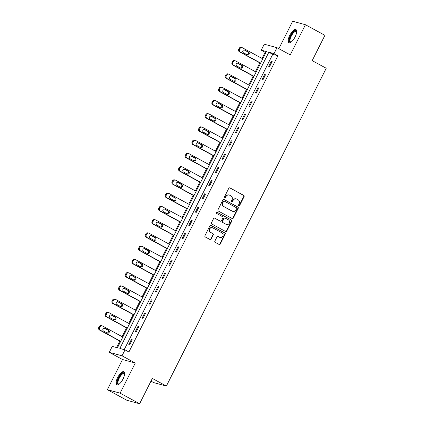 <?xml version="1.0" encoding="UTF-8"?>
<svg xmlns="http://www.w3.org/2000/svg" width="425" height="425" viewBox="0 0 425 425"><rect width="100%" height="100%" fill="white"/><g stroke="black" fill="none" stroke-linecap="round" stroke-linejoin="round"><path stroke-width="0.64" d="M238.808 205.79A0.653 0.606 105.3 0 0 239.636 205.498L244.093 196.637A0.935 0.866 105.3 0 0 243.748 195.388L229.968 187.908A0.935 0.866 105.3 0 0 228.783 188.323L224.326 197.184A0.653 0.606 105.3 0 0 224.692 198.103A0.653 0.606 105.3 0 0 225.399 197.763L225.972 196.616A2.996 2.778 105.3 0 1 229.766 195.282L230.913 195.904A2.996 2.778 105.3 0 1 232.023 199.904L231.444 201.046A0.653 0.606 105.3 0 0 231.811 201.971A0.653 0.606 105.3 0 0 232.518 201.631L233.097 200.483A2.996 2.778 105.3 0 1 236.884 199.144L238.032 199.771A2.996 2.778 105.3 0 1 239.142 203.766L238.568 204.914A0.653 0.606 105.3 0 0 238.808 205.79M238.765 205.764A0.653 0.606 105.3 0 0 239.291 205.403L243.748 196.547A0.935 0.866 105.3 0 0 243.403 195.298L229.622 187.813A0.935 0.866 105.3 0 0 229.617 187.808M224.528 198.029A0.653 0.606 105.3 0 0 225.053 197.667L225.633 196.525L225.972 196.616M231.646 201.896A0.653 0.606 105.3 0 0 232.172 201.535L232.751 200.387L233.097 200.483M123.048 378.988A7.438 2.725 -61.5 0 0 123.909 371.721A7.438 2.725 -61.5 0 0 117.672 377.522A7.438 2.725 -61.5 0 0 116.811 384.795A7.438 2.725 -61.5 0 0 123.048 378.988M295.104 36.89A7.438 2.725 -61.5 0 0 295.97 29.617A7.438 2.725 -61.5 0 0 289.728 35.424A7.438 2.725 -61.5 0 0 288.867 42.691A7.438 2.725 -61.5 0 0 295.104 36.89M214.859 241.102A0.935 0.866 105.3 0 0 215.204 242.351L219.072 244.449A0.935 0.866 105.3 0 0 220.256 244.035L225.202 234.196A0.935 0.866 105.3 0 0 224.857 232.948L211.076 225.462A0.935 0.866 105.3 0 0 209.892 225.882L204.946 235.716A0.935 0.866 105.3 0 0 205.291 236.969L209.961 239.503A0.935 0.866 105.3 0 0 211.145 239.084L213.265 234.876A0.935 0.866 105.3 0 0 212.92 233.628L210.603 232.369A2.502 2.322 105.3 0 1 212.383 227.72A2.502 2.322 105.3 0 1 212.845 227.906L221.919 232.836A2.502 2.322 105.3 0 1 220.134 237.479A2.502 2.322 105.3 0 1 219.672 237.293L218.163 236.475A0.935 0.866 105.3 0 0 216.978 236.89L214.859 241.102M125.008 349.865L122.017 355.81L109.267 352.33L112.258 346.386L117.427 347.793L266.422 51.558L261.248 50.145L264.238 44.2L276.994 47.68L274.003 53.624L268.834 52.217L119.839 348.452L125.008 349.865L128.908 351.985L277.902 55.744L274.003 53.624M276.994 47.68L290.254 54.883L305.416 24.73L324.913 35.323L312.184 60.632L326.225 68.255L166.382 386.065L152.341 378.441L139.613 403.75L120.116 393.162L135.278 363.008L122.017 355.81M232.114 218.524A0.935 0.866 105.3 0 0 233.298 218.105L238.244 208.271A0.935 0.866 105.3 0 0 237.899 207.018L224.118 199.538A0.935 0.866 105.3 0 0 222.934 199.952L217.982 209.791A0.935 0.866 105.3 0 0 218.333 211.039L232.114 218.524M231.726 221.234L226.775 231.067A0.935 0.866 105.3 0 1 225.59 231.487L211.809 224.002A0.935 0.866 105.3 0 1 211.464 222.753L213.584 218.546A0.935 0.866 105.3 0 1 214.768 218.126L220.357 221.159A0.935 0.866 105.3 0 0 221.542 220.745L222.944 217.951A0.935 0.866 105.3 0 0 222.599 216.702L216.782 213.541A0.653 0.606 105.3 0 1 217.244 212.325A0.653 0.606 105.3 0 1 217.366 212.373L231.375 219.985A0.935 0.866 105.3 0 1 231.726 221.234L231.381 221.138L226.429 230.977L226.775 231.067M139.613 403.75L126.863 400.27L107.36 389.677L120.116 393.162M305.416 24.73L292.666 21.25L278.858 48.694M150.981 381.145L153.632 382.585L166.382 386.065M277.902 55.744L272.733 54.331L124.206 349.647M271.293 61.28L268.733 66.38L269.593 66.613L272.154 61.519L271.293 61.28L272.064 61.699M264.632 74.529L262.071 79.629L262.932 79.863L265.492 74.768L264.632 74.529L265.402 74.949M257.97 87.778L255.404 92.878L256.264 93.112L258.83 88.017L257.97 87.778L258.735 88.198M251.303 101.028L248.742 106.128L249.602 106.362L252.163 101.267L251.303 101.028L252.073 101.448M244.641 114.277L242.08 119.372L242.941 119.611L245.501 114.516L244.641 114.277L245.411 114.697M237.979 127.527L235.413 132.621L236.273 132.86L238.839 127.766L237.979 127.527L238.744 127.946M231.312 140.776L228.751 145.871L229.612 146.11L232.172 141.01L231.312 140.776L232.082 141.196M224.65 154.025L222.089 159.12L222.95 159.359L225.51 154.259L224.65 154.025L225.42 154.445M217.988 167.275L215.422 172.369L216.282 172.608L218.848 167.508L217.988 167.275L218.753 167.694M211.321 180.524L208.76 185.619L209.621 185.858L212.181 180.758L211.321 180.524L212.091 180.944M204.659 193.773L202.093 198.868L202.959 199.107L205.519 194.007L204.659 193.773L205.429 194.193M197.997 207.023L195.431 212.117L196.292 212.357L198.857 207.257L197.997 207.023L198.762 207.442M191.33 220.272L188.769 225.367L189.63 225.601L192.19 220.506L191.33 220.272L192.1 220.692M184.668 233.522L182.102 238.616L182.968 238.85L185.528 233.755L184.668 233.522L185.438 233.941M178.006 246.771L175.44 251.866L176.301 252.099L178.867 247.005L178.006 246.771L178.771 247.191M171.339 260.02L168.778 265.115L169.639 265.349L172.199 260.254L171.339 260.02L172.109 260.44M164.677 273.27L162.111 278.364L162.977 278.598L165.538 273.503L164.677 273.27L165.447 273.689M158.015 286.519L155.449 291.614L156.31 291.848L158.876 286.753L158.015 286.519L158.78 286.933M151.348 299.768L148.787 304.863L149.648 305.097L152.208 300.002L151.348 299.768L152.118 300.183M144.686 313.018L142.12 318.112L142.986 318.346L145.547 313.252L144.686 313.018L145.456 313.432M138.024 326.267L135.458 331.362L136.319 331.596L138.885 326.501L138.024 326.267L138.789 326.682M131.357 339.517L128.796 344.611L129.657 344.845L132.218 339.75L131.357 339.517L132.127 339.931M265.954 52.482L265.147 52.264L262.05 58.427M259.818 62.857L255.383 71.676M253.157 76.107L248.721 84.926M246.495 89.356L242.059 98.175M239.827 102.606L235.392 111.424M233.166 115.855L228.73 124.674M226.504 129.104L222.068 137.923M219.837 142.354L215.401 151.173M213.175 155.603L208.739 164.422M206.513 168.852L202.077 177.671M199.846 182.102L195.41 190.921M193.184 195.351L188.748 204.17M186.522 208.601L182.086 217.419M179.855 221.85L175.419 230.669M173.193 235.099L168.757 243.918M166.531 248.349L162.095 257.168M159.864 261.598L155.428 270.417M153.202 274.848L148.766 283.666M146.54 288.097L142.104 296.916M139.873 301.346L135.437 310.165M133.211 314.596L128.775 323.414M126.549 327.845L122.113 336.664M119.882 341.094L116.625 347.576M135.278 363.008L122.527 359.529L107.36 389.677M122.527 359.529L109.267 352.33M265.147 52.264L261.248 50.145M272.733 54.331L268.834 52.217M236.332 198.927L235.987 198.831A2.996 2.778 105.3 0 0 232.751 200.387M229.213 195.059L228.868 194.963A2.996 2.778 105.3 0 0 225.633 196.525M232.119 218.524A0.935 0.866 105.3 0 0 232.953 218.014L237.899 208.176A0.935 0.866 105.3 0 0 237.554 206.927L223.773 199.442A0.935 0.866 105.3 0 0 223.768 199.437L224.118 199.538M236.709 208.606A0.653 0.606 105.3 0 0 236.47 207.729L224.373 201.158A0.653 0.606 105.3 0 0 223.545 201.455L222.934 202.661A2.996 2.778 105.3 0 0 224.044 206.662L232.31 211.151A2.996 2.778 105.3 0 0 236.103 209.812L236.709 208.606M224.028 201.067A0.653 0.606 105.3 0 0 223.199 201.36L223.545 201.455M232.863 211.374L232.518 211.278A2.996 2.778 105.3 0 1 231.965 211.055L223.699 206.566A2.996 2.778 105.3 0 1 222.588 202.566L223.199 201.36M225.595 231.492A0.935 0.866 105.3 0 0 226.429 230.977M214.768 218.126L214.423 218.03A0.935 0.866 105.3 0 0 214.418 218.03L220.012 221.069A0.935 0.866 105.3 0 0 220.182 221.138L220.527 221.228M217.069 212.309L231.375 219.985M226.153 224.31A2.502 2.322 105.3 0 0 229.431 222.95A2.502 2.322 105.3 0 0 228.4 219.852L225.202 218.115A0.935 0.866 105.3 0 0 224.018 218.535L222.615 221.324A0.935 0.866 105.3 0 0 222.96 222.572L225.808 224.214A2.502 2.322 105.3 0 0 226.27 224.4L226.615 224.496M225.027 218.046L224.687 217.951A0.935 0.866 105.3 0 0 223.672 218.439L224.018 218.535M225.808 224.214L222.615 222.482A0.935 0.866 105.3 0 1 222.27 221.234L223.672 218.439M231.381 221.138A0.935 0.866 105.3 0 0 231.035 219.89M220.134 237.479L219.789 237.384A2.502 2.322 105.3 0 1 219.327 237.203L217.818 236.38A0.935 0.866 105.3 0 0 217.812 236.374L218.163 236.475M212.383 227.72L212.038 227.63A2.502 2.322 105.3 0 0 210.258 232.273L210.603 232.369M209.966 239.503A0.935 0.866 105.3 0 0 210.8 238.993L212.92 234.781A0.935 0.866 105.3 0 0 212.574 233.532L210.258 232.273M219.077 244.455A0.935 0.866 105.3 0 0 219.911 243.939L224.857 234.101A0.935 0.866 105.3 0 0 224.512 232.852L210.731 225.367A0.935 0.866 105.3 0 0 210.726 225.367L211.076 225.462M260.631 63.065L240.279 52.015A1.907 1.769 105.3 0 1 239.572 49.47L240.003 48.62A1.907 1.769 105.3 0 1 242.415 47.77L262.767 58.82M260.541 63.251L239.418 51.781A1.907 1.769 -74.7 0 1 238.712 49.236L239.142 48.386A1.907 1.769 -74.7 0 1 241.203 47.393L242.064 47.627M247.074 54.729A1.525 1.413 105.3 0 0 247.722 51.855L244.12 49.9M243.472 52.774L247.217 54.809A1.525 1.413 105.3 0 0 249.215 53.975A1.525 1.413 105.3 0 0 248.583 52.089L244.837 50.06A1.525 1.413 105.3 0 0 242.84 50.888A1.525 1.413 105.3 0 0 243.472 52.774M291.072 42.123A6.439 2.359 118.5 0 1 291.029 42.139A6.439 2.359 118.5 0 1 289.738 38.255A6.439 2.359 118.5 0 1 294.376 31.211A6.439 2.359 118.5 0 1 296.682 31.737A6.439 2.359 118.5 0 1 296.692 31.779M296.682 31.923A5.961 2.183 -61.5 0 0 296.278 31.466A5.961 2.183 -61.5 0 0 294.668 31.817A5.961 2.183 -61.5 0 0 290.748 37.283A5.961 2.183 -61.5 0 0 290.588 41.942A5.961 2.183 -61.5 0 0 291.189 42.032M296.294 29.899A7.39 2.704 -61.5 0 0 294.573 30.43A7.39 2.704 -61.5 0 0 289.861 36.858A7.39 2.704 -61.5 0 0 289.282 42.813M119.016 384.221A6.439 2.359 118.5 0 1 118.973 384.237A6.439 2.359 118.5 0 1 118.655 377.958A6.439 2.359 118.5 0 1 124.621 373.835A6.439 2.359 118.5 0 1 124.631 373.878M124.621 374.027A5.961 2.183 -61.5 0 0 124.217 373.57A5.961 2.183 -61.5 0 0 119.218 378.218A5.961 2.183 -61.5 0 0 118.527 384.046A5.961 2.183 -61.5 0 0 119.133 384.136M124.238 371.997A7.39 2.704 -61.5 0 0 118.315 377.868A7.39 2.704 -61.5 0 0 117.22 384.917M253.969 76.314L233.617 65.264A1.907 1.769 105.3 0 1 232.911 62.719L233.336 61.869A1.907 1.769 105.3 0 1 235.753 61.019L256.105 72.069M253.874 76.5L232.757 65.03A1.907 1.769 -74.7 0 1 232.05 62.48L232.475 61.636A1.907 1.769 -74.7 0 1 234.536 60.642L235.402 60.876M240.407 67.979A1.525 1.413 105.3 0 0 241.06 65.105L237.458 63.15M236.81 66.024L240.55 68.058A1.525 1.413 105.3 0 0 242.548 67.224A1.525 1.413 105.3 0 0 241.921 65.338L238.175 63.309A1.525 1.413 105.3 0 0 236.178 64.138A1.525 1.413 105.3 0 0 236.81 66.024M247.302 89.563L226.95 78.513A1.907 1.769 105.3 0 1 226.249 75.969L226.674 75.119A1.907 1.769 105.3 0 1 229.091 74.269L249.438 85.319M247.212 89.749L226.089 78.28A1.907 1.769 -74.7 0 1 225.383 75.73L225.813 74.885A1.907 1.769 -74.7 0 1 227.874 73.892L228.735 74.125M233.745 81.228A1.525 1.413 105.3 0 0 234.393 78.354L230.796 76.399M230.143 79.273L233.888 81.308A1.525 1.413 105.3 0 0 235.886 80.474A1.525 1.413 105.3 0 0 235.253 78.588L231.513 76.553A1.525 1.413 105.3 0 0 229.516 77.387A1.525 1.413 105.3 0 0 230.143 79.273M240.64 102.813L220.288 91.763A1.907 1.769 105.3 0 1 219.582 89.218L220.012 88.368A1.907 1.769 105.3 0 1 222.424 87.518L242.776 98.568M240.55 102.999L219.428 91.529A1.907 1.769 -74.7 0 1 218.721 88.979L219.151 88.134A1.907 1.769 -74.7 0 1 221.212 87.141L222.073 87.375M227.083 94.478A1.525 1.413 105.3 0 0 227.731 91.603L224.129 89.648M223.481 92.522L227.226 94.557A1.525 1.413 105.3 0 0 229.224 93.723A1.525 1.413 105.3 0 0 228.592 91.837L224.846 89.802A1.525 1.413 105.3 0 0 222.849 90.637A1.525 1.413 105.3 0 0 223.481 92.522M233.978 116.062L213.626 105.012A1.907 1.769 105.3 0 1 212.92 102.468L213.345 101.618A1.907 1.769 105.3 0 1 215.762 100.767L236.114 111.817M233.883 116.248L212.766 104.778A1.907 1.769 -74.7 0 1 212.059 102.228L212.484 101.384A1.907 1.769 -74.7 0 1 214.545 100.39L215.411 100.624M220.416 107.727A1.525 1.413 105.3 0 0 221.069 104.853L217.467 102.898M216.819 105.772L220.559 107.807A1.525 1.413 105.3 0 0 222.557 106.973A1.525 1.413 105.3 0 0 221.93 105.087L218.184 103.052A1.525 1.413 105.3 0 0 216.187 103.886A1.525 1.413 105.3 0 0 216.819 105.772M227.311 129.312L206.959 118.262A1.907 1.769 105.3 0 1 206.258 115.717L206.683 114.867A1.907 1.769 105.3 0 1 209.1 114.012L229.447 125.067M227.221 129.498L206.098 118.028A1.907 1.769 -74.7 0 1 205.392 115.478L205.822 114.628A1.907 1.769 -74.7 0 1 207.883 113.64L208.744 113.873M213.754 120.976A1.525 1.413 105.3 0 0 214.402 118.102L210.805 116.147M210.152 119.021L213.897 121.056A1.525 1.413 105.3 0 0 215.895 120.222A1.525 1.413 105.3 0 0 215.262 118.336L211.523 116.301A1.525 1.413 105.3 0 0 209.525 117.135A1.525 1.413 105.3 0 0 210.152 119.021M220.649 142.561L200.297 131.511A1.907 1.769 105.3 0 1 199.591 128.966L200.021 128.116A1.907 1.769 105.3 0 1 202.433 127.261L222.785 138.316M220.559 142.742L199.437 131.272A1.907 1.769 -74.7 0 1 198.73 128.727L199.16 127.877A1.907 1.769 -74.7 0 1 201.222 126.889L202.082 127.123M207.092 134.226A1.525 1.413 105.3 0 0 207.74 131.352L204.138 129.397M203.49 132.271L207.235 134.305A1.525 1.413 105.3 0 0 209.233 133.471A1.525 1.413 105.3 0 0 208.601 131.585L204.855 129.551A1.525 1.413 105.3 0 0 202.858 130.385A1.525 1.413 105.3 0 0 203.49 132.271M213.988 155.81L193.635 144.76A1.907 1.769 105.3 0 1 192.929 142.216L193.354 141.366A1.907 1.769 105.3 0 1 195.771 140.51L216.123 151.566M213.892 155.991L192.775 144.521A1.907 1.769 -74.7 0 1 192.068 141.977L192.493 141.127A1.907 1.769 -74.7 0 1 194.554 140.133L195.42 140.372M200.425 147.475A1.525 1.413 105.3 0 0 201.078 144.601L197.476 142.646M196.828 145.52L200.568 147.555A1.525 1.413 105.3 0 0 202.566 146.721A1.525 1.413 105.3 0 0 201.939 144.835L198.193 142.8A1.525 1.413 105.3 0 0 196.196 143.634A1.525 1.413 105.3 0 0 196.828 145.52M207.32 169.06L186.968 158.01A1.907 1.769 105.3 0 1 186.267 155.465L186.692 154.615A1.907 1.769 105.3 0 1 189.109 153.76L209.456 164.815M207.23 169.24L186.107 157.771A1.907 1.769 -74.7 0 1 185.401 155.226L185.831 154.376A1.907 1.769 -74.7 0 1 187.893 153.383L188.753 153.622M193.763 160.724A1.525 1.413 105.3 0 0 194.411 157.85L190.814 155.895M190.161 158.769L193.906 160.804A1.525 1.413 105.3 0 0 195.904 159.97A1.525 1.413 105.3 0 0 195.272 158.084L191.532 156.049A1.525 1.413 105.3 0 0 189.534 156.883A1.525 1.413 105.3 0 0 190.161 158.769M200.658 182.309L180.306 171.259A1.907 1.769 105.3 0 1 179.6 168.709L180.03 167.864A1.907 1.769 105.3 0 1 182.442 167.009L202.794 178.064M200.568 182.49L179.446 171.02A1.907 1.769 -74.7 0 1 178.739 168.475L179.169 167.625A1.907 1.769 -74.7 0 1 181.231 166.632L182.091 166.871M187.101 173.974A1.525 1.413 105.3 0 0 187.749 171.1L184.147 169.145M183.499 172.019L187.244 174.053A1.525 1.413 105.3 0 0 189.242 173.219A1.525 1.413 105.3 0 0 188.61 171.333L184.864 169.299A1.525 1.413 105.3 0 0 182.867 170.133A1.525 1.413 105.3 0 0 183.499 172.019M193.997 195.558L173.644 184.508A1.907 1.769 105.3 0 1 172.938 181.958L173.363 181.114A1.907 1.769 105.3 0 1 175.78 180.258L196.132 191.314M193.901 195.739L172.784 184.269A1.907 1.769 -74.7 0 1 172.077 181.725L172.502 180.875A1.907 1.769 -74.7 0 1 174.563 179.881L175.429 180.12M180.434 187.223A1.525 1.413 105.3 0 0 181.087 184.349L177.485 182.394M176.837 185.268L180.577 187.298A1.525 1.413 105.3 0 0 182.575 186.469A1.525 1.413 105.3 0 0 181.948 184.583L178.202 182.548A1.525 1.413 105.3 0 0 176.205 183.382A1.525 1.413 105.3 0 0 176.837 185.268M187.329 208.808L166.977 197.758A1.907 1.769 105.3 0 1 166.276 195.208L166.701 194.363A1.907 1.769 105.3 0 1 169.113 193.508L189.465 204.563M187.239 208.988L166.117 197.519A1.907 1.769 -74.7 0 1 165.41 194.974L165.84 194.124A1.907 1.769 -74.7 0 1 167.902 193.131L168.762 193.37M173.772 200.472A1.525 1.413 105.3 0 0 174.42 197.598L170.823 195.643M170.17 198.518L173.915 200.547A1.525 1.413 105.3 0 0 175.913 199.718A1.525 1.413 105.3 0 0 175.281 197.832L171.541 195.798A1.525 1.413 105.3 0 0 169.543 196.632A1.525 1.413 105.3 0 0 170.17 198.518M180.667 222.057L160.315 211.007A1.907 1.769 105.3 0 1 159.609 208.457L160.039 207.613A1.907 1.769 105.3 0 1 162.451 206.757L182.803 217.812M180.577 222.238L159.455 210.768A1.907 1.769 -74.7 0 1 158.748 208.223L159.178 207.373A1.907 1.769 -74.7 0 1 161.24 206.38L162.1 206.619M167.11 213.722A1.525 1.413 105.3 0 0 167.758 210.848L164.156 208.893M163.508 211.767L167.253 213.796A1.525 1.413 105.3 0 0 169.251 212.968A1.525 1.413 105.3 0 0 168.619 211.082L164.873 209.047A1.525 1.413 105.3 0 0 162.876 209.876A1.525 1.413 105.3 0 0 163.508 211.767M174.006 235.307L153.653 224.257A1.907 1.769 105.3 0 1 152.947 221.707L153.372 220.857A1.907 1.769 105.3 0 1 155.789 220.007L176.141 231.057M173.91 235.487L152.793 224.018A1.907 1.769 -74.7 0 1 152.086 221.473L152.511 220.623A1.907 1.769 -74.7 0 1 154.572 219.629L155.438 219.868M160.443 226.971A1.525 1.413 105.3 0 0 161.096 224.097L157.494 222.142M156.846 225.016L160.586 227.046A1.525 1.413 105.3 0 0 162.584 226.217A1.525 1.413 105.3 0 0 161.957 224.331L158.212 222.296A1.525 1.413 105.3 0 0 156.214 223.125A1.525 1.413 105.3 0 0 156.846 225.016M167.338 248.556L146.986 237.501A1.907 1.769 105.3 0 1 146.285 234.956L146.71 234.106A1.907 1.769 105.3 0 1 149.122 233.256L169.474 244.306M167.248 248.737L146.126 237.267A1.907 1.769 -74.7 0 1 145.419 234.722L145.849 233.872A1.907 1.769 -74.7 0 1 147.911 232.879L148.771 233.118M153.781 240.221A1.525 1.413 105.3 0 0 154.429 237.341L150.833 235.392M150.179 238.266L153.924 240.295A1.525 1.413 105.3 0 0 155.922 239.466A1.525 1.413 105.3 0 0 155.29 237.58L151.55 235.546A1.525 1.413 105.3 0 0 149.552 236.374A1.525 1.413 105.3 0 0 150.179 238.266M160.677 261.805L140.324 250.75A1.907 1.769 105.3 0 1 139.618 248.205L140.048 247.355A1.907 1.769 105.3 0 1 142.46 246.505L162.812 257.555M160.586 261.986L139.464 250.516A1.907 1.769 -74.7 0 1 138.757 247.972L139.188 247.122A1.907 1.769 -74.7 0 1 141.249 246.128L142.109 246.362M147.119 253.47A1.525 1.413 105.3 0 0 147.767 250.591L144.165 248.641M143.517 251.515L147.262 253.544A1.525 1.413 105.3 0 0 149.26 252.716A1.525 1.413 105.3 0 0 148.628 250.83L144.883 248.795A1.525 1.413 105.3 0 0 142.885 249.624A1.525 1.413 105.3 0 0 143.517 251.515M154.015 275.055L133.662 263.999A1.907 1.769 105.3 0 1 132.956 261.455L133.381 260.605A1.907 1.769 105.3 0 1 135.798 259.755L156.15 270.805M153.919 275.235L132.802 263.766A1.907 1.769 -74.7 0 1 132.095 261.221L132.52 260.371A1.907 1.769 -74.7 0 1 134.582 259.377L135.447 259.611M140.452 266.714A1.525 1.413 105.3 0 0 141.105 263.84L137.503 261.885M136.855 264.764L140.595 266.794A1.525 1.413 105.3 0 0 142.593 265.965A1.525 1.413 105.3 0 0 141.966 264.079L138.221 262.044A1.525 1.413 105.3 0 0 136.223 262.873A1.525 1.413 105.3 0 0 136.855 264.764M147.347 288.304L126.995 277.249A1.907 1.769 105.3 0 1 126.294 274.704L126.719 273.854A1.907 1.769 105.3 0 1 129.131 273.004L149.483 284.054M147.257 288.485L126.135 277.015A1.907 1.769 -74.7 0 1 125.428 274.47L125.858 273.62A1.907 1.769 -74.7 0 1 127.92 272.627L128.78 272.861M133.79 279.963A1.525 1.413 105.3 0 0 134.438 277.089L130.842 275.134M130.188 278.014L133.933 280.043A1.525 1.413 105.3 0 0 135.931 279.214A1.525 1.413 105.3 0 0 135.299 277.328L131.559 275.294A1.525 1.413 105.3 0 0 129.561 276.123A1.525 1.413 105.3 0 0 130.188 278.014M140.686 301.553L120.333 290.498A1.907 1.769 105.3 0 1 119.627 287.953L120.057 287.103A1.907 1.769 105.3 0 1 122.469 286.253L142.821 297.303M140.595 301.734L119.473 290.264A1.907 1.769 -74.7 0 1 118.766 287.72L119.197 286.87A1.907 1.769 -74.7 0 1 121.258 285.876L122.118 286.11M127.128 293.213A1.525 1.413 105.3 0 0 127.776 290.339L124.174 288.384M123.526 291.258L127.272 293.293A1.525 1.413 105.3 0 0 129.269 292.464A1.525 1.413 105.3 0 0 128.637 290.578L124.892 288.543A1.525 1.413 105.3 0 0 122.894 289.372A1.525 1.413 105.3 0 0 123.526 291.258M134.024 314.803L113.672 303.748A1.907 1.769 105.3 0 1 112.965 301.203L113.39 300.353A1.907 1.769 105.3 0 1 115.807 299.503L136.159 310.553M133.928 314.983L112.811 303.514A1.907 1.769 -74.7 0 1 112.104 300.969L112.529 300.119A1.907 1.769 -74.7 0 1 114.591 299.126L115.457 299.359M120.461 306.462A1.525 1.413 105.3 0 0 121.114 303.588L117.512 301.633M116.864 304.507L120.604 306.542A1.525 1.413 105.3 0 0 122.602 305.713A1.525 1.413 105.3 0 0 121.975 303.827L118.23 301.793A1.525 1.413 105.3 0 0 116.232 302.621A1.525 1.413 105.3 0 0 116.864 304.507M127.357 328.052L107.004 316.997A1.907 1.769 105.3 0 1 106.303 314.452L106.728 313.602A1.907 1.769 105.3 0 1 109.14 312.752L129.492 323.802M127.266 328.233L106.144 316.763A1.907 1.769 -74.7 0 1 105.437 314.218L105.868 313.368A1.907 1.769 -74.7 0 1 107.929 312.375L108.789 312.609M113.799 319.712A1.525 1.413 105.3 0 0 114.447 316.837L110.851 314.882M110.197 317.757L113.942 319.791A1.525 1.413 105.3 0 0 115.94 318.962A1.525 1.413 105.3 0 0 115.308 317.077L111.568 315.042A1.525 1.413 105.3 0 0 109.57 315.871A1.525 1.413 105.3 0 0 110.197 317.757M120.695 341.302L100.343 330.246A1.907 1.769 105.3 0 1 99.636 327.702L100.066 326.852A1.907 1.769 105.3 0 1 102.478 326.002L122.83 337.052M120.604 341.482L99.482 330.013A1.907 1.769 -74.7 0 1 98.775 327.468L99.206 326.618A1.907 1.769 -74.7 0 1 101.267 325.624L102.127 325.858M107.137 332.961A1.525 1.413 105.3 0 0 107.785 330.087L104.183 328.132M103.535 331.006L107.281 333.041A1.525 1.413 105.3 0 0 109.278 332.212A1.525 1.413 105.3 0 0 108.646 330.326L104.901 328.291A1.525 1.413 105.3 0 0 102.903 329.12A1.525 1.413 105.3 0 0 103.535 331.006M239.291 205.403L239.636 205.498M225.053 197.667L225.399 197.763M232.172 201.535L232.518 201.631M229.622 187.813L229.968 187.908M243.403 195.298L243.748 195.388M243.748 196.547L244.093 196.637M237.554 206.927L237.899 207.018M237.899 208.176L238.244 208.271M232.953 218.014L233.298 218.105M222.588 202.566L222.934 202.661M223.699 206.566L224.044 206.662M231.965 211.055L232.31 211.151M220.012 221.069L220.357 221.159M222.27 221.234L222.615 221.324M222.615 222.482L222.96 222.572M219.327 237.203L219.672 237.293M212.574 233.532L212.92 233.628M212.92 234.781L213.265 234.876M210.8 238.993L211.145 239.084M224.512 232.852L224.857 232.948M224.857 234.101L225.202 234.196M219.911 243.939L220.256 244.035M240.279 52.015L239.418 51.781M240.003 48.62L239.142 48.386M239.572 49.47L238.712 49.236M244.258 49.9L244.837 50.06M247.722 51.855L248.583 52.089M233.617 65.264L232.757 65.03M233.336 61.869L232.475 61.636M232.911 62.719L232.05 62.48M237.596 63.15L238.175 63.309M241.06 65.105L241.921 65.338M226.95 78.513L226.089 78.28M226.674 75.119L225.813 74.885M226.249 75.969L225.383 75.73M230.929 76.399L231.513 76.553M234.393 78.354L235.253 78.588M220.288 91.763L219.428 91.529M220.012 88.368L219.151 88.134M219.582 89.218L218.721 88.979M224.267 89.648L224.846 89.802M227.731 91.603L228.592 91.837M213.626 105.012L212.766 104.778M213.345 101.618L212.484 101.384M212.92 102.468L212.059 102.228M217.605 102.898L218.184 103.052M221.069 104.853L221.93 105.087M206.959 118.262L206.098 118.028M206.683 114.867L205.822 114.628M206.258 115.717L205.392 115.478M210.938 116.142L211.523 116.301M214.402 118.102L215.262 118.336M200.297 131.511L199.437 131.272M200.021 128.116L199.16 127.877M199.591 128.966L198.73 128.727M204.276 129.391L204.855 129.551M207.74 131.352L208.601 131.585M193.635 144.76L192.775 144.521M193.354 141.366L192.493 141.127M192.929 142.216L192.068 141.977M197.614 142.641L198.193 142.8M201.078 144.601L201.939 144.835M186.968 158.01L186.107 157.771M186.692 154.615L185.831 154.376M186.267 155.465L185.401 155.226M190.947 155.89L191.532 156.049M194.411 157.85L195.272 158.084M180.306 171.259L179.446 171.02M180.03 167.864L179.169 167.625M179.6 168.709L178.739 168.475M184.285 169.139L184.864 169.299M187.749 171.1L188.61 171.333M173.644 184.508L172.784 184.269M173.363 181.114L172.502 180.875M172.938 181.958L172.077 181.725M177.623 182.389L178.202 182.548M181.087 184.349L181.948 184.583M166.977 197.758L166.117 197.519M166.701 194.363L165.84 194.124M166.276 195.208L165.41 194.974M170.956 195.638L171.541 195.798M174.42 197.598L175.281 197.832M160.315 211.007L159.455 210.768M160.039 207.613L159.178 207.373M159.609 208.457L158.748 208.223M164.294 208.887L164.873 209.047M167.758 210.848L168.619 211.082M153.653 224.257L152.793 224.018M153.372 220.857L152.511 220.623M152.947 221.707L152.086 221.473M157.633 222.137L158.212 222.296M161.096 224.097L161.957 224.331M146.986 237.501L146.126 237.267M146.71 234.106L145.849 233.872M146.285 234.956L145.419 234.722M150.965 235.386L151.55 235.546M154.429 237.341L155.29 237.58M140.324 250.75L139.464 250.516M140.048 247.355L139.188 247.122M139.618 248.205L138.757 247.972M144.303 248.636L144.883 248.795M147.767 250.591L148.628 250.83M133.662 263.999L132.802 263.766M133.381 260.605L132.52 260.371M132.956 261.455L132.095 261.221M137.642 261.885L138.221 262.044M141.105 263.84L141.966 264.079M126.995 277.249L126.135 277.015M126.719 273.854L125.858 273.62M126.294 274.704L125.428 274.47M130.974 275.134L131.559 275.294M134.438 277.089L135.299 277.328M120.333 290.498L119.473 290.264M120.057 287.103L119.197 286.87M119.627 287.953L118.766 287.72M124.312 288.384L124.892 288.543M127.776 290.339L128.637 290.578M113.672 303.748L112.811 303.514M113.39 300.353L112.529 300.119M112.965 301.203L112.104 300.969M117.651 301.633L118.23 301.793M121.114 303.588L121.975 303.827M107.004 316.997L106.144 316.763M106.728 313.602L105.868 313.368M106.303 314.452L105.437 314.218M110.983 314.882L111.568 315.042M114.447 316.837L115.308 317.077M100.343 330.246L99.482 330.013M100.066 326.852L99.206 326.618M99.636 327.702L98.775 327.468M104.322 328.132L104.901 328.291M107.785 330.087L108.646 330.326M223.906 201.02L224.251 201.11"/></g></svg>
